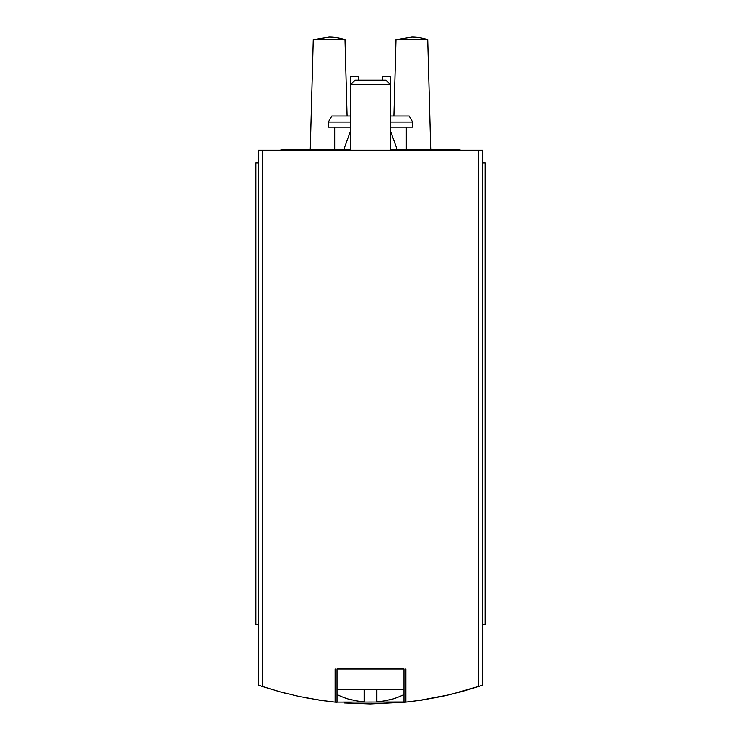 <?xml version="1.0" encoding="UTF-8"?>
<svg xmlns="http://www.w3.org/2000/svg" width="741" height="741" viewBox="0 0 741 741"><rect width="100%" height="100%" fill="white"/><g stroke="black" fill="none" stroke-linecap="round" stroke-linejoin="round"><path stroke-width="1.11" d="M326.8 701.162L334.858 702.097L407.217 701.986M335.349 702.144L336.933 702.311L335.117 702.125L335.117 668.947M405.651 702.144L421.657 700.125L442.516 696.318L463.097 691.242L482.678 685.129L482.678 150.219L258.322 150.219L258.322 685.129L277.903 691.242L298.484 696.318L319.343 700.125L335.117 702.125M282.654 692.529L260.841 685.99M286.082 693.419L283.84 692.844M303.05 697.272L322.761 700.615M323.409 700.708L324.632 700.875M344.389 702.959L370.13 703.95M370.463 703.95L405.707 702.144M418.239 700.625L449.518 694.743L480.122 685.999M482.678 624.394L485.068 624.394L485.068 162.946L482.678 162.946M258.322 162.946L255.932 162.946L255.932 624.394L258.322 624.394M350.613 127.146L328.337 127.146L328.337 122.052L331.829 116.013L350.613 116.013M390.387 116.013L409.171 116.013L412.663 122.052L390.387 122.052M390.387 127.146L412.663 127.146L412.663 122.052M328.337 122.052L350.613 122.052M345.037 39.634A50.314 50.314 0 0 0 329.134 37.05L313.221 39.634L345.037 39.634L347.131 116.013M427.779 39.634A50.314 50.314 0 0 0 411.866 37.05L395.963 39.634L427.779 39.634L430.79 149.423M358.57 80.204L358.57 76.23L350.613 76.23L350.613 84.594L390.387 84.594L390.387 76.23L382.43 76.23L382.43 80.204M405.883 702.125L405.883 668.947M351.41 699.661L351.41 699.661A75.249 75.249 0 0 0 364.211 701.866L364.211 689.63L403.975 689.63M337.025 689.63L364.211 689.63M376.789 689.63L376.789 701.866A75.249 75.249 0 0 0 389.59 699.661L389.59 699.661M337.025 702.311L337.025 668.947L403.975 668.947L403.975 702.311M350.613 150.219L350.613 84.594L355.004 80.204L385.996 80.204L390.387 84.594L390.387 150.219M390.387 130.944L397.111 149.423M280.237 150.219L283.692 149.423M478.306 686.601L478.306 150.219M262.694 686.601L262.694 150.219M406.3 149.423L406.3 127.146M334.7 149.423L334.7 127.146M313.221 39.634L310.21 149.423M395.963 39.634L393.869 116.013M337.025 694.53A75.48 75.48 0 0 0 351.41 699.902M389.59 699.902A75.48 75.48 0 0 0 403.975 694.53M391.183 668.864L391.98 668.947M350.613 130.944L343.889 149.423M394.86 150.701L392.776 150.219M423.898 149.423L390.387 149.423M457.317 149.423L460.763 150.219L457.317 149.423L390.488 149.423L393.934 150.219M350.613 149.423L283.683 149.423"/></g></svg>
